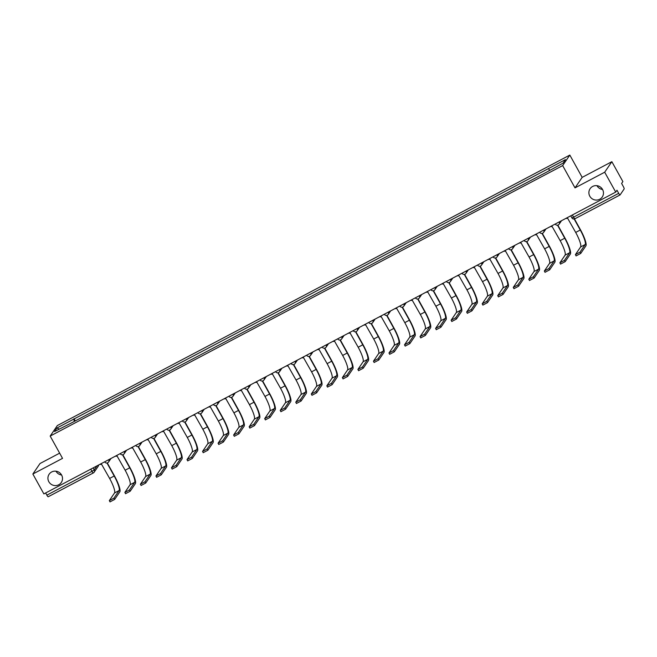 <?xml version="1.0" encoding="UTF-8"?>
<svg xmlns="http://www.w3.org/2000/svg" width="657" height="657" viewBox="0 0 657 657"><rect width="100%" height="100%" fill="white"/><g stroke="black" fill="none" stroke-linecap="round" stroke-linejoin="round"><path stroke-width="0.99" d="M61.586 475.003A7.35 7.17 34.3 0 1 61.282 482.509A7.35 7.17 34.3 0 1 48.84 481.737A7.35 7.17 34.3 0 1 49.135 474.231A7.35 7.17 34.3 0 1 61.586 475.003A7.35 7.17 34.3 0 1 56.001 471.217A7.35 7.17 34.3 0 1 55.993 471.209M602.551 189.487A7.35 7.17 34.3 0 1 602.255 196.993A7.35 7.17 34.3 0 1 589.805 196.213A7.35 7.17 34.3 0 1 590.101 188.707A7.35 7.17 34.3 0 1 602.551 189.487A7.35 7.17 34.3 0 1 596.975 185.701A7.35 7.17 34.3 0 1 596.958 185.685M59.639 453.158L40.02 463.514L32.85 474.026L43.871 493.908L615.716 192.099L604.686 172.208L611.856 161.696L582.176 177.365L569.824 155.077L57.34 425.564L50.178 436.076L562.655 165.589L575.015 187.877L604.686 172.208M611.856 161.696L622.877 181.587L621.612 183.451L623.329 186.547A2.3 0.452 62.2 0 1 624.15 188.961L620.093 194.915A2.3 0.452 62.2 0 1 620.06 194.948L574.941 218.756A2.3 0.452 -117.8 0 1 573.586 217.147L618.697 193.339A2.3 0.452 62.2 0 0 620.06 194.948M32.85 474.026L62.53 458.364L50.178 436.076M93.286 472.958L48.257 496.725A2.3 0.452 -117.8 0 1 48.216 496.758A2.3 0.452 -117.8 0 1 46.861 495.148L91.972 471.34L94.255 469.87L96.957 465.895M45.653 492.972L46.861 495.148M618.697 193.339L616.98 190.234L615.716 192.099M549.375 170.368L548.726 168.447L565.455 159.618L563.049 163.15L545.975 172.479L70.94 423.198L54.547 431.534L56.954 428.003L73.683 419.174L74.43 421.359M548.726 168.447L73.683 419.174M569.824 155.077L562.655 165.589M582.176 177.365L575.015 187.877M75.259 420.915L74.019 418.673M59.187 429.087L56.954 428.003M574.464 218.945L580.451 229.745A15.275 3.006 -117.8 0 1 585.913 245.833L580.722 253.446L576.148 255.86M565.956 218.362A2.3 2.242 -145.7 0 0 567.582 218.173L575.688 232.43A13.781 2.71 62.2 0 1 580.616 246.95L575.401 254.629L580.008 252.14L585.19 244.535A13.781 2.71 62.2 0 0 580.262 230.016L574.161 219.003M557.826 225.146L564.913 237.941A15.275 3.006 -117.8 0 1 570.375 254.029L565.192 261.642L560.61 264.057M550.418 226.558A2.3 2.242 -145.7 0 0 552.052 226.369L560.15 240.634A13.781 2.71 62.2 0 1 565.077 255.146L559.871 262.833L564.47 260.344L569.66 252.731A13.781 2.71 62.2 0 0 564.733 238.22L557.522 225.203M542.288 233.342L549.383 246.145A15.275 3.006 -117.8 0 1 554.845 262.233L549.654 269.838L545.072 272.261M534.888 234.763A2.3 2.242 -145.7 0 0 536.514 234.574L544.612 248.831A13.781 2.71 62.2 0 1 549.539 263.35L544.333 271.029L548.932 268.541L554.122 260.928A13.781 2.71 62.2 0 0 549.195 246.416L541.984 233.407M526.75 241.546L533.845 254.341A15.275 3.006 -117.8 0 1 539.307 270.429L534.116 278.042L529.534 280.457M519.35 242.959A2.3 2.242 -145.7 0 0 520.976 242.77L529.074 257.035A13.781 2.71 62.2 0 1 534.001 271.546L528.795 279.233L533.394 276.745L538.584 269.132A13.781 2.71 62.2 0 0 533.656 254.612L526.446 241.604M511.212 249.742L518.307 262.545A15.275 3.006 -117.8 0 1 523.769 278.634L518.578 286.238L514.004 288.661M503.812 251.155A2.3 2.242 -145.7 0 0 505.447 250.974L513.544 265.231A13.781 2.71 62.2 0 1 518.472 279.751L513.257 287.429L517.864 284.941L523.054 277.328A13.781 2.71 62.2 0 0 518.127 262.816L510.908 249.808M495.682 257.946L502.769 270.741A15.275 3.006 -117.8 0 1 508.231 286.83L503.048 294.443L498.466 296.857M488.274 259.359A2.3 2.242 -145.7 0 0 489.908 259.17L498.006 273.435A13.781 2.71 62.2 0 1 502.933 287.947L497.727 295.634L502.326 293.145L507.516 285.532A13.781 2.71 62.2 0 0 502.589 271.012L495.378 258.004M480.144 266.142L487.239 278.938A15.275 3.006 -117.8 0 1 492.701 295.026L487.51 302.639L482.928 305.062M472.744 267.555A2.3 2.242 -145.7 0 0 474.37 267.374L482.468 281.631A13.781 2.71 62.2 0 1 487.395 296.151L482.189 303.83L486.788 301.341L491.978 293.728A13.781 2.71 62.2 0 0 487.051 279.217L479.84 266.208M464.606 274.347L471.701 287.142A15.275 3.006 -117.8 0 1 477.163 303.23L471.972 310.843L467.39 313.258M457.206 275.759A2.3 2.242 -145.7 0 0 458.832 275.57L466.93 289.836A13.781 2.71 62.2 0 1 471.857 304.347L466.651 312.034L471.25 309.537L476.44 301.933A13.781 2.71 62.2 0 0 471.512 287.413L464.302 274.404M449.076 282.543L456.163 295.338A15.275 3.006 -117.8 0 1 461.625 311.426L456.434 319.039L451.86 321.454M441.668 283.955A2.3 2.242 -145.7 0 0 443.303 283.767L451.4 298.032A13.781 2.71 62.2 0 1 456.328 312.551L451.121 320.23L455.72 317.742L460.91 310.129A13.781 2.71 62.2 0 0 455.983 295.617L448.764 282.6M433.538 290.747L440.633 303.542A15.275 3.006 -117.8 0 1 446.095 319.63L440.904 327.243L436.322 329.658M426.138 292.16A2.3 2.242 -145.7 0 0 427.764 291.971L435.862 306.228A13.781 2.71 62.2 0 1 440.79 320.747L435.583 328.426L440.182 325.938L445.372 318.333A13.781 2.71 62.2 0 0 440.445 303.813L433.234 290.805M418 298.943L425.095 311.738A15.275 3.006 -117.8 0 1 430.557 327.827L425.366 335.44L420.784 337.854M410.6 300.356A2.3 2.242 -145.7 0 0 412.226 300.167L420.324 314.432A13.781 2.71 62.2 0 1 425.251 328.943L420.045 336.63L424.644 334.142L429.834 326.529A13.781 2.71 62.2 0 0 424.907 312.018L417.696 299.001M402.462 307.139L409.557 319.943A15.275 3.006 -117.8 0 1 415.019 336.031L409.828 343.636L405.246 346.058M395.062 308.56A2.3 2.242 -145.7 0 0 396.688 308.371L404.794 322.628A13.781 2.71 62.2 0 1 409.722 337.148L404.507 344.826L409.114 342.338L414.296 334.725A13.781 2.71 62.2 0 0 409.368 320.214L402.158 307.205M386.932 315.344L394.019 328.139A15.275 3.006 -117.8 0 1 399.481 344.227L394.299 351.84L389.716 354.254M379.524 316.756A2.3 2.242 -145.7 0 0 381.159 316.567L389.256 330.832A13.781 2.71 62.2 0 1 394.184 345.344L388.977 353.031L393.576 350.542L398.766 342.929A13.781 2.71 62.2 0 0 393.839 328.41L386.628 315.401M371.394 323.54L378.489 336.343A15.275 3.006 -117.8 0 1 383.951 352.431L378.76 360.036L374.178 362.459M363.994 324.952A2.3 2.242 -145.7 0 0 365.62 324.772L373.718 339.028A13.781 2.71 62.2 0 1 378.646 353.548L373.439 361.227L378.038 358.738L383.228 351.125A13.781 2.71 62.2 0 0 378.301 336.614L371.09 323.605M355.856 331.744L362.951 344.539A15.275 3.006 -117.8 0 1 368.413 360.627L363.222 368.24L358.64 370.655M348.456 333.156A2.3 2.242 -145.7 0 0 350.082 332.968L358.18 347.233A13.781 2.71 62.2 0 1 363.107 361.744L357.901 369.431L362.5 366.943L367.69 359.33A13.781 2.71 62.2 0 0 362.763 344.81L355.552 331.801M340.318 339.94L347.413 352.735A15.275 3.006 -117.8 0 1 352.875 368.823L347.684 376.436L343.102 378.859M332.918 341.353A2.3 2.242 -145.7 0 0 334.544 341.172L342.65 355.429A13.781 2.71 62.2 0 1 347.578 369.948L342.363 377.627L346.97 375.139L352.152 367.526A13.781 2.71 62.2 0 0 347.225 353.014L340.014 340.006M324.788 348.144L331.875 360.939A15.275 3.006 -117.8 0 1 337.337 377.028L332.155 384.641L327.572 387.055M317.38 349.557A2.3 2.242 -145.7 0 0 319.015 349.368L327.112 363.633A13.781 2.71 62.2 0 1 332.04 378.145L326.833 385.831L331.432 383.335L336.622 375.73A13.781 2.71 62.2 0 0 331.695 361.21L324.484 348.202M309.25 356.34L316.346 369.135A15.275 3.006 -117.8 0 1 321.807 385.224L316.617 392.837L312.034 395.251M301.85 357.753A2.3 2.242 -145.7 0 0 303.477 357.564L311.574 371.829A13.781 2.71 62.2 0 1 316.502 386.349L311.295 394.028L315.894 391.539L321.084 383.926A13.781 2.71 62.2 0 0 316.157 369.415L308.946 356.398M293.712 364.545L300.807 377.34A15.275 3.006 -117.8 0 1 306.269 393.428L301.078 401.041L296.496 403.455M286.312 365.957A2.3 2.242 -145.7 0 0 287.938 365.768L296.036 380.025A13.781 2.71 62.2 0 1 300.963 394.545L295.757 402.224L300.356 399.735L305.546 392.13A13.781 2.71 62.2 0 0 300.619 377.611L293.408 364.602M278.174 372.741L285.269 385.536A15.275 3.006 -117.8 0 1 290.731 401.624L285.54 409.237L280.966 411.652M270.774 374.153A2.3 2.242 -145.7 0 0 272.409 373.964L280.506 388.23A13.781 2.71 62.2 0 1 285.434 402.741L280.219 410.428L284.826 407.94L290.008 400.327A13.781 2.71 62.2 0 0 285.081 385.815L277.87 372.798M262.644 380.937L269.731 393.74A15.275 3.006 -117.8 0 1 275.193 409.828L270.011 417.433L265.428 419.856M255.236 382.358A2.3 2.242 -145.7 0 0 256.871 382.169L264.968 396.426A13.781 2.71 62.2 0 1 269.896 410.945L264.689 418.624L269.288 416.136L274.478 408.523A13.781 2.71 62.2 0 0 269.551 394.011L262.34 381.003M247.106 389.141L254.202 401.936A15.275 3.006 -117.8 0 1 259.663 418.024L254.473 425.637L249.89 428.052M239.706 390.554A2.3 2.242 -145.7 0 0 241.333 390.365L249.43 404.63A13.781 2.71 62.2 0 1 254.358 419.141L249.151 426.828L253.75 424.34L258.94 416.727A13.781 2.71 62.2 0 0 254.013 402.207L246.802 389.199M231.568 397.337L238.663 410.14A15.275 3.006 -117.8 0 1 244.125 426.229L238.934 433.834L234.352 436.256M224.168 398.75A2.3 2.242 -145.7 0 0 225.794 398.569L233.892 412.826A13.781 2.71 62.2 0 1 238.82 427.346L233.613 435.024L238.212 432.536L243.402 424.923A13.781 2.71 62.2 0 0 238.475 410.411L231.264 397.403M216.038 405.541L223.125 418.337A15.275 3.006 -117.8 0 1 228.587 434.425L223.396 442.038L218.822 444.452M208.63 406.954A2.3 2.242 -145.7 0 0 210.265 406.765L218.362 421.03A13.781 2.71 62.2 0 1 223.29 435.542L218.075 443.229L222.682 440.74L227.872 433.127A13.781 2.71 62.2 0 0 222.945 418.608L215.726 405.599M200.5 413.738L207.596 426.533A15.275 3.006 -117.8 0 1 213.049 442.621L207.867 450.234L203.284 452.657M193.101 415.15A2.3 2.242 -145.7 0 0 194.727 414.969L202.824 429.226A13.781 2.71 62.2 0 1 207.752 443.746L202.545 451.425L207.144 448.936L212.334 441.323A13.781 2.71 62.2 0 0 207.407 426.812L200.196 413.803M184.962 421.942L192.058 434.737A15.275 3.006 -117.8 0 1 197.519 450.825L192.329 458.438L187.746 460.853M177.562 423.354A2.3 2.242 -145.7 0 0 179.189 423.165L187.286 437.431A13.781 2.71 62.2 0 1 192.214 451.942L187.007 459.629L191.606 457.132L196.796 449.528A13.781 2.71 62.2 0 0 191.869 435.008L184.658 421.999M169.424 430.138L176.519 442.933A15.275 3.006 -117.8 0 1 181.981 459.021L176.79 466.634L172.208 469.049M162.024 431.55A2.3 2.242 -145.7 0 0 163.65 431.362L171.756 445.627A13.781 2.71 62.2 0 1 176.684 460.146L171.469 467.825L176.076 465.337L181.258 457.724A13.781 2.71 62.2 0 0 176.331 443.212L169.12 430.195M153.894 438.342L160.981 451.137A15.275 3.006 -117.8 0 1 166.443 467.226L161.252 474.839L156.678 477.253M146.486 439.755A2.3 2.242 -145.7 0 0 148.121 439.566L156.218 453.823A13.781 2.71 62.2 0 1 161.146 468.342L155.939 476.021L160.538 473.533L165.728 465.928A13.781 2.71 62.2 0 0 160.801 451.408L153.582 438.4M138.356 446.538L145.452 459.333A15.275 3.006 -117.8 0 1 150.913 475.422L145.723 483.035L141.14 485.449M130.957 447.951A2.3 2.242 -145.7 0 0 132.583 447.762L140.68 462.027A13.781 2.71 62.2 0 1 145.608 476.539L140.401 484.225L145 481.737L150.19 474.124A13.781 2.71 62.2 0 0 145.263 459.613L138.052 446.596M122.818 454.734L129.914 467.538A15.275 3.006 -117.8 0 1 135.375 483.626L130.185 491.231L125.602 493.653M115.418 456.155A2.3 2.242 -145.7 0 0 117.045 455.966L125.142 470.223A13.781 2.71 62.2 0 1 130.07 484.743L124.863 492.422L129.462 489.933L134.652 482.32A13.781 2.71 62.2 0 0 129.725 467.809L122.514 454.8M107.28 462.939L114.375 475.734A15.275 3.006 -117.8 0 1 119.837 491.822L114.647 499.435L110.064 501.849M99.88 464.351A2.3 2.242 -145.7 0 0 101.507 464.162L109.612 478.427A13.781 2.71 62.2 0 1 114.54 492.939L109.325 500.626L113.932 498.137L119.114 490.524A13.781 2.71 62.2 0 0 114.187 476.005L106.976 462.996M108.692 459.695A2.3 2.242 34.3 0 1 108.586 462.011A2.3 2.3 0 0 1 104.677 461.83L108.619 459.744M120.206 453.626L124.148 451.54M139.769 443.303A2.3 2.242 34.3 0 1 139.654 445.61A2.3 2.3 0 0 1 135.753 445.43L139.686 443.344M155.307 435.098A2.3 2.242 34.3 0 1 155.192 437.414A2.3 2.3 0 0 1 151.282 437.233L155.224 435.139M166.812 429.021L170.763 426.943M186.374 418.698A2.3 2.242 34.3 0 1 186.268 421.014A2.3 2.3 0 0 1 182.359 420.833L186.292 418.739M201.913 410.502A2.3 2.242 34.3 0 1 201.798 412.818A2.3 2.3 0 0 1 197.897 412.637L201.83 410.543M217.451 402.298A2.3 2.242 34.3 0 1 217.336 404.613A2.3 2.3 0 0 1 213.426 404.433L217.368 402.347M232.98 394.101A2.3 2.242 34.3 0 1 232.874 396.417A2.3 2.3 0 0 1 228.965 396.237L232.907 394.143M248.518 385.897A2.3 2.242 34.3 0 1 248.412 388.213A2.3 2.3 0 0 1 244.503 388.032L248.436 385.946M264.057 377.701A2.3 2.242 34.3 0 1 263.942 380.017A2.3 2.3 0 0 1 260.041 379.836L263.974 377.742M279.595 369.505A2.3 2.242 34.3 0 1 279.48 371.813A2.3 2.3 0 0 1 275.57 371.632L279.512 369.546M295.124 361.301A2.3 2.242 34.3 0 1 295.018 363.617A2.3 2.3 0 0 1 291.108 363.436L295.05 361.342M310.662 353.105A2.3 2.242 34.3 0 1 310.556 355.421A2.3 2.3 0 0 1 306.647 355.24L310.58 353.146M326.2 344.9A2.3 2.242 34.3 0 1 326.086 347.216A2.3 2.3 0 0 1 322.185 347.036L326.118 344.941M341.73 336.704A2.3 2.242 34.3 0 1 341.624 339.02A2.3 2.3 0 0 1 337.714 338.84L341.656 336.745M357.268 328.5A2.3 2.242 34.3 0 1 357.162 330.816A2.3 2.3 0 0 1 353.252 330.635L357.186 328.549M372.806 320.304A2.3 2.242 34.3 0 1 372.7 322.62A2.3 2.3 0 0 1 368.791 322.439L372.724 320.345M388.344 312.1A2.3 2.242 34.3 0 1 388.23 314.416A2.3 2.3 0 0 1 384.32 314.235L388.262 312.149M403.874 303.904A2.3 2.242 34.3 0 1 403.768 306.219A2.3 2.3 0 0 1 399.858 306.039L403.8 303.945M419.412 295.707A2.3 2.242 34.3 0 1 419.306 298.015A2.3 2.3 0 0 1 415.396 297.835L419.33 295.749M434.95 287.503A2.3 2.242 34.3 0 1 434.835 289.819A2.3 2.3 0 0 1 430.935 289.638L434.868 287.544M450.488 279.307A2.3 2.242 34.3 0 1 450.373 281.623A2.3 2.3 0 0 1 446.464 281.442L450.406 279.348M466.018 271.103A2.3 2.242 34.3 0 1 465.912 273.419A2.3 2.3 0 0 1 462.002 273.238L465.944 271.144M477.54 265.026L481.474 262.948M497.094 254.702A2.3 2.242 34.3 0 1 496.979 257.018A2.3 2.3 0 0 1 493.079 256.838L497.012 254.752M512.632 246.506A2.3 2.242 34.3 0 1 512.517 248.822A2.3 2.3 0 0 1 508.608 248.642L512.55 246.547M524.138 240.429L528.088 238.351M539.676 232.225L543.618 230.147M559.238 221.91A2.3 2.242 34.3 0 1 559.123 224.218A2.3 2.3 0 0 1 555.222 224.037L559.156 221.951M93.163 467.899L94.255 469.87A2.3 2.242 -145.7 0 1 93.368 472.917A2.3 0.452 -117.8 0 1 93.335 472.95A2.3 0.452 -117.8 0 1 91.972 471.34L90.765 469.164M620.011 194.957L574.982 218.724A2.3 0.452 -117.8 0 1 574.941 218.756A2.3 2.3 0 0 1 571.861 217.837L573.586 217.147L572.378 214.97M561.53 220.695L559.123 224.218A2.3 2.242 34.3 0 1 558.335 224.924M543.7 230.106A2.3 2.242 34.3 0 1 542.797 233.128M528.162 238.302A2.3 2.242 34.3 0 1 527.267 241.324M514.924 245.299L512.517 248.822A2.3 2.242 34.3 0 1 511.729 249.529M499.386 253.495L496.979 257.018A2.3 2.242 34.3 0 1 496.191 257.725M481.556 262.907A2.3 2.242 34.3 0 1 480.653 265.921M468.31 269.896L465.912 273.419A2.3 2.242 34.3 0 1 465.123 274.125M452.78 278.092L450.373 281.623A2.3 2.242 34.3 0 1 449.585 282.321M437.242 286.296L434.835 289.819A2.3 2.242 34.3 0 1 434.047 290.525M421.704 294.492L419.306 298.015A2.3 2.242 34.3 0 1 418.517 298.721M406.174 302.696L403.768 306.219A2.3 2.242 34.3 0 1 402.979 306.926M390.636 310.892L388.23 314.416A2.3 2.242 34.3 0 1 387.441 315.122M375.098 319.097L372.7 322.62A2.3 2.242 34.3 0 1 371.903 323.326M359.56 327.293L357.162 330.816A2.3 2.242 34.3 0 1 356.373 331.522M344.03 335.497L341.624 339.02A2.3 2.242 34.3 0 1 340.835 339.718M328.492 343.693L326.086 347.216A2.3 2.242 34.3 0 1 325.297 347.923M312.954 351.889L310.556 355.421A2.3 2.242 34.3 0 1 309.759 356.119M297.416 360.093L295.018 363.617A2.3 2.242 34.3 0 1 294.229 364.323M281.886 368.29L279.48 371.813A2.3 2.242 34.3 0 1 278.691 372.519M266.348 376.494L263.942 380.017A2.3 2.242 34.3 0 1 263.153 380.723M250.81 384.69L248.412 388.213A2.3 2.242 34.3 0 1 247.615 388.919M235.272 392.894L232.874 396.417A2.3 2.242 34.3 0 1 232.085 397.124M219.742 401.09L217.336 404.613A2.3 2.242 34.3 0 1 216.547 405.32M204.204 409.295L201.798 412.818A2.3 2.242 34.3 0 1 201.009 413.516M188.666 417.491L186.268 421.014A2.3 2.242 34.3 0 1 185.471 421.72M170.836 426.902A2.3 2.242 34.3 0 1 169.941 429.916M157.598 433.891L155.192 437.414A2.3 2.242 34.3 0 1 154.403 438.12M142.06 442.087L139.654 445.61A2.3 2.242 34.3 0 1 138.865 446.317M124.23 451.499A2.3 2.242 34.3 0 1 123.335 454.521M110.992 458.487L108.586 462.011A2.3 2.242 34.3 0 1 107.797 462.717M571.877 217.779L570.752 215.833M98.616 465.025A2.3 2.3 0 0 1 98.213 466.265A2.3 2.242 -145.7 0 0 98.599 465.033M580.008 252.14L580.722 253.446M575.688 232.43L580.262 230.016M580.616 246.95L585.19 244.535M564.47 260.344L565.192 261.642M560.15 240.634L564.733 238.22M565.077 255.146L569.66 252.731M548.932 268.541L549.654 269.838M544.612 248.831L549.195 246.416M549.539 263.35L554.122 260.928M533.394 276.745L534.116 278.042M529.074 257.035L533.656 254.612M534.001 271.546L538.584 269.132M517.864 284.941L518.578 286.238M513.544 265.231L518.127 262.816M518.472 279.751L523.054 277.328M502.326 293.145L503.048 294.443M498.006 273.435L502.589 271.012M502.933 287.947L507.516 285.532M486.788 301.341L487.51 302.639M482.468 281.631L487.051 279.217M487.395 296.151L491.978 293.728M471.25 309.537L471.972 310.843M466.93 289.836L471.512 287.413M471.857 304.347L476.44 301.933M455.72 317.742L456.434 319.039M451.4 298.032L455.983 295.617M456.328 312.551L460.91 310.129M440.182 325.938L440.904 327.243M435.862 306.228L440.445 303.813M440.79 320.747L445.372 318.333M424.644 334.142L425.366 335.44M420.324 314.432L424.907 312.018M425.251 328.943L429.834 326.529M409.114 342.338L409.828 343.636M404.794 322.628L409.368 320.214M409.722 337.148L414.296 334.725M393.576 350.542L394.299 351.84M389.256 330.832L393.839 328.41M394.184 345.344L398.766 342.929M378.038 358.738L378.76 360.036M373.718 339.028L378.301 336.614M378.646 353.548L383.228 351.125M362.5 366.943L363.222 368.24M358.18 347.233L362.763 344.81M363.107 361.744L367.69 359.33M346.97 375.139L347.684 376.436M342.65 355.429L347.225 353.014M347.578 369.948L352.152 367.526M331.432 383.335L332.155 384.641M327.112 363.633L331.695 361.21M332.04 378.145L336.622 375.73M315.894 391.539L316.617 392.837M311.574 371.829L316.157 369.415M316.502 386.349L321.084 383.926M300.356 399.735L301.078 401.041M296.036 380.025L300.619 377.611M300.963 394.545L305.546 392.13M284.826 407.94L285.54 409.237M280.506 388.23L285.081 385.815M285.434 402.741L290.008 400.327M269.288 416.136L270.011 417.433M264.968 396.426L269.551 394.011M269.896 410.945L274.478 408.523M253.75 424.34L254.473 425.637M249.43 404.63L254.013 402.207M254.358 419.141L258.94 416.727M238.212 432.536L238.934 433.834M233.892 412.826L238.475 410.411M238.82 427.346L243.402 424.923M222.682 440.74L223.396 442.038M218.362 421.03L222.945 418.608M223.29 435.542L227.872 433.127M207.144 448.936L207.867 450.234M202.824 429.226L207.407 426.812M207.752 443.746L212.334 441.323M191.606 457.132L192.329 458.438M187.286 437.431L191.869 435.008M192.214 451.942L196.796 449.528M176.076 465.337L176.79 466.634M171.756 445.627L176.331 443.212M176.684 460.146L181.258 457.724M160.538 473.533L161.252 474.839M156.218 453.823L160.801 451.408M161.146 468.342L165.728 465.928M145 481.737L145.723 483.035M140.68 462.027L145.263 459.613M145.608 476.539L150.19 474.124M129.462 489.933L130.185 491.231M125.142 470.223L129.725 467.809M130.07 484.743L134.652 482.32M113.932 498.137L114.647 499.435M109.612 478.427L114.187 476.005M114.54 492.939L119.114 490.524M539.676 232.233L539.684 232.241A2.3 2.3 0 0 0 543.594 232.422L545.992 228.899M477.532 265.026L477.54 265.042A2.3 2.3 0 0 0 481.45 265.223L483.848 261.7M524.146 240.437A2.3 2.3 0 0 0 528.056 240.618L530.454 237.095M166.821 429.037A2.3 2.3 0 0 0 170.73 429.218L173.136 425.687M120.215 453.634A2.3 2.3 0 0 0 124.124 453.815L126.522 450.291M98.213 466.265L94.156 472.211A2.3 2.3 0 0 1 93.335 472.95L48.216 496.758M576.123 255.934L575.401 254.629M560.585 264.13L559.871 262.833M545.055 272.335L544.333 271.029M529.517 280.531L528.795 279.233M513.979 288.727L513.257 287.429M498.441 296.931L497.727 295.634M482.911 305.127L482.189 303.83M467.373 313.332L466.651 312.034M451.835 321.528L451.121 320.23M436.297 329.732L435.583 328.426M420.767 337.928L420.045 336.63M405.229 346.132L404.507 344.826M389.691 354.328L388.977 353.031M374.162 362.524L373.439 361.227M358.623 370.729L357.901 369.431M343.085 378.925L342.363 377.627M327.547 387.129L326.833 385.831M312.018 395.325L311.295 394.028M296.479 403.529L295.757 402.224M280.941 411.725L280.219 410.428M265.403 419.93L264.689 418.624M249.874 428.126L249.151 426.828M234.335 436.322L233.613 435.024M218.797 444.526L218.075 443.229M203.259 452.722L202.545 451.425M187.73 460.927L187.007 459.629M172.191 469.123L171.469 467.825M156.653 477.327L155.939 476.021M141.124 485.523L140.401 484.225M125.586 493.727L124.863 492.422M110.047 501.923L109.325 500.626"/></g></svg>
